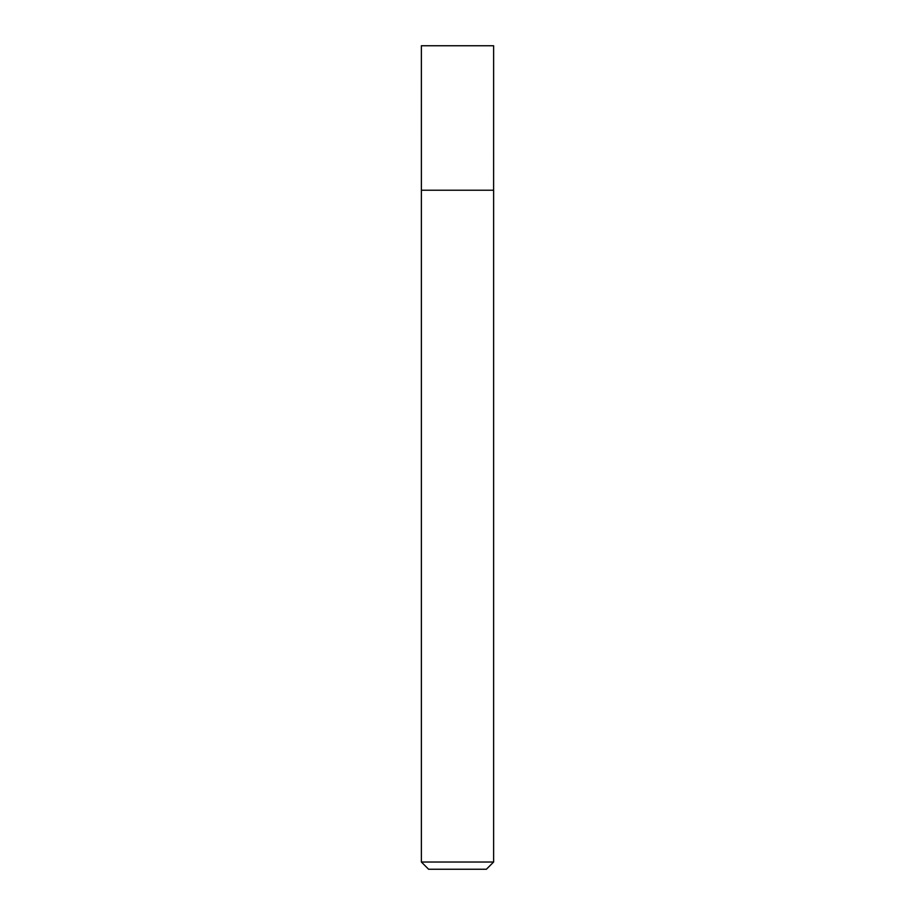<?xml version="1.0" encoding="UTF-8"?>
<svg xmlns="http://www.w3.org/2000/svg" width="915" height="915" viewBox="0 0 915 915"><rect width="100%" height="100%" fill="white"/><g stroke="black" fill="none" stroke-linecap="round" stroke-linejoin="round"><path stroke-width="1.37" d="M421.392 190.228L421.38 45.75L493.62 45.75L493.608 190.228M421.38 862.021L428.609 869.25L486.391 869.25L493.62 862.021L493.62 190.228L421.38 190.228L421.38 862.021L493.62 862.021"/></g></svg>
